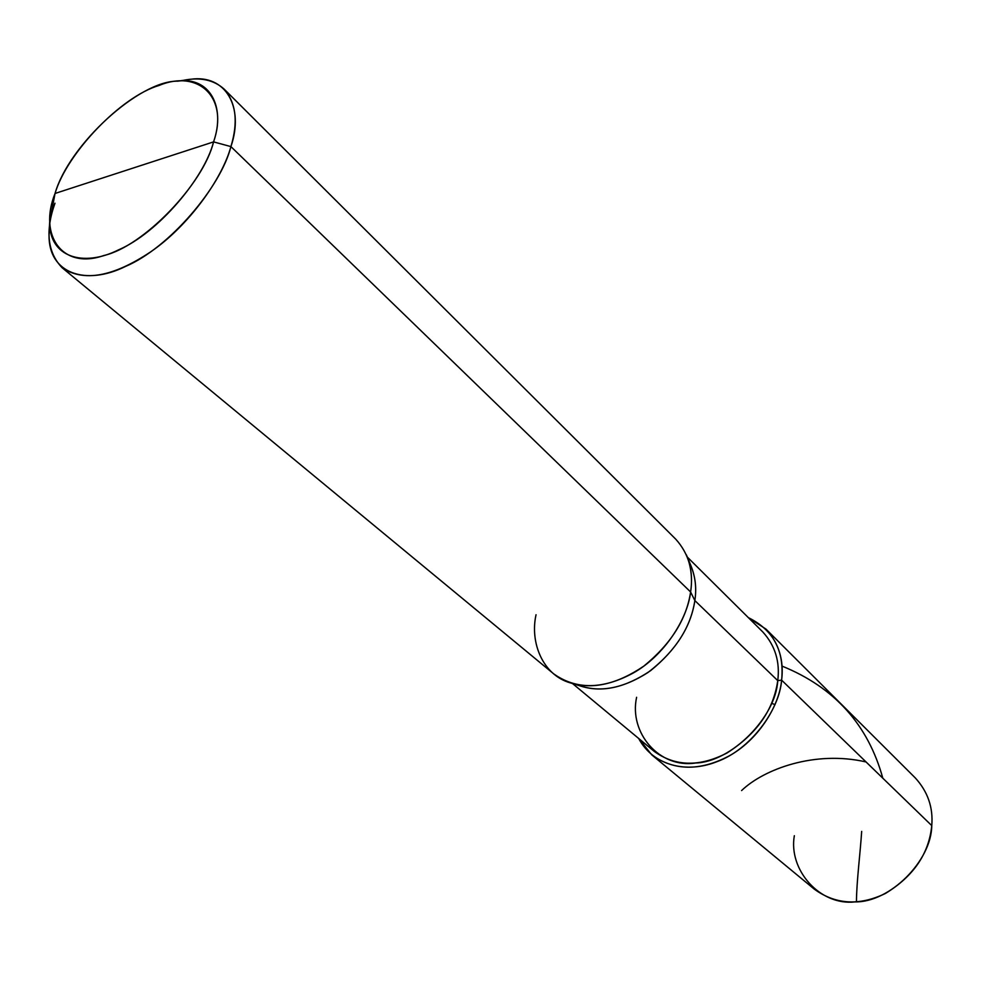 <?xml version="1.0" encoding="UTF-8"?>
<svg xmlns="http://www.w3.org/2000/svg" width="981" height="981" viewBox="0 0 981 981"><rect width="100%" height="100%" fill="white"/><g stroke="black" fill="none" stroke-linecap="round" stroke-linejoin="round"><path stroke-width="1.47" d="M687.338 557.098L762.813 631.972C775.149 645.572 780.128 661.783 777.749 680.618L781.624 680.152C779.405 710.281 750.134 749.876 716.743 761.747C686.675 773.678 653.297 765.83 638.668 738.46L651.789 754.892L814.304 889.154C835.554 904.592 859.258 906.039 885.414 893.47C913.495 876.327 928.946 853.715 931.766 825.622L781.624 680.152C784.101 660.409 778.877 643.389 765.977 629.103L748.356 617.638C773.433 629.998 784.518 650.844 781.624 680.152C779.331 706.406 757.479 740.851 728.294 756.363C699.392 771.274 673.898 770.784 651.789 754.892M765.977 629.103L915.285 777.921C927.805 791.655 933.299 807.559 931.766 825.622C931.472 861.036 889.644 902.557 855.052 901.907C819.92 905.929 788.258 869.865 794.34 835.702M572.536 683.561L654.339 751.471C675.345 766.615 699.576 767.117 727.031 752.979C756.694 733.984 773.604 709.864 777.749 680.618L781.624 680.152L931.766 825.622M636.608 697.295C628.784 732.782 659.428 768.699 695.615 762.997C731.053 762.151 775.897 717.258 777.749 680.618L694.855 600.568L690.612 591.972L230.915 146.598L213.564 141.889C204.33 178.26 157.745 233.024 118.676 249.799C83.054 267.715 49.087 256.985 49.675 222.16L55.034 193.465C69.038 144.428 139.694 80.319 177.647 81.178C209.505 76.346 225.924 106.537 213.564 141.889C229.174 97.548 198.481 68.964 159.008 85.47C121.092 96.641 66.966 152.938 55.034 193.465L213.564 141.889C203.337 184.354 142.993 246.734 103.802 255.526C62.625 270.069 38.149 235.428 55.034 193.465L213.564 141.889L230.915 146.598C238.322 122.11 236.102 102.98 224.244 89.197C213.858 79.853 200.185 76.91 183.239 80.356L190.4 79.314C225.765 73.931 244.441 107.285 230.915 146.598C222.209 178.898 188.278 226.304 150.363 252.056C112.938 276.924 83.532 282.148 62.146 267.764C47.493 252.522 45.101 231.013 54.973 203.214M687.056 556.411L690.857 565.51C695.382 576.644 696.718 588.33 694.855 600.568C697.013 586.479 694.965 573.345 688.723 561.181M224.244 89.197L675.811 539.243C688.797 553.713 693.739 571.285 690.612 591.972C692.598 579.023 691.213 566.687 686.442 554.939M777.749 680.618L694.855 600.568C690.722 627.632 675.087 651.617 647.987 672.5C621.868 689.128 598.116 693.15 576.73 684.554M571.825 683.34L581.255 686.259C602.346 692.807 625.473 687.583 650.648 670.612C676.265 649.778 691.004 626.442 694.855 600.568L690.612 591.972C686.492 619.354 670.857 644.1 643.695 666.209C617.012 684.223 592.549 689.778 570.304 682.874C542.701 674.94 529.801 642.543 536.043 614.744M62.146 267.764L553.652 673.812C576.043 689.778 602.481 689.569 632.953 673.174C663.745 656.117 687.485 619.452 690.612 591.972L230.915 146.598C220.897 187.028 169.088 247.985 125.605 266.391C85.972 286.096 48.363 273.724 49.05 235.023L49.737 224.821M861.674 831.385C860.214 853.961 856.597 881.196 856.45 901.821M882.814 778.203C868.087 724.738 834.475 687.362 781.992 666.087M866.051 761.955C814.855 750.171 763.892 769.129 741.587 790.563M775.015 704.652L771.691 703.303M177.647 81.178L190.4 79.314M49.675 222.16L49.05 235.023"/></g></svg>
